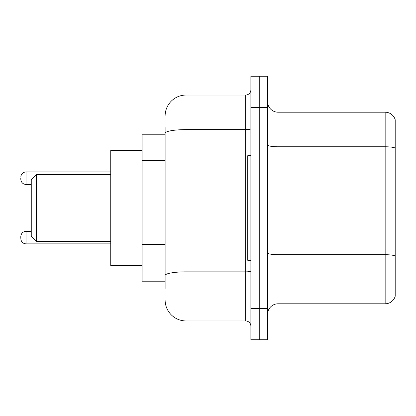 <?xml version="1.0" encoding="UTF-8"?>
<svg xmlns="http://www.w3.org/2000/svg" width="416" height="416" viewBox="0 0 416 416"><rect width="100%" height="100%" fill="white"/><g stroke="black" fill="none" stroke-linecap="round" stroke-linejoin="round"><path stroke-width="0.62" d="M165.121 153.4L165.121 127.473L165.121 134.794L142.116 134.794L142.116 281.206L165.121 281.206M165.121 288.527L165.121 127.473M250.879 308.396L250.879 339.773L259.246 339.773L259.246 308.396L259.246 339.773L267.613 339.773L267.613 308.396L259.246 308.396L259.246 107.604L259.246 308.396L250.879 308.396L250.879 107.604L259.246 107.604L259.246 76.227L259.246 107.604L267.613 107.604L267.613 308.396M267.613 107.604L267.613 76.227L250.879 76.227L250.879 107.604M165.121 115.97A20.914 20.914 0 0 1 186.04 95.051L186.04 320.949L245.648 320.949L245.648 95.051A5.231 5.231 0 0 0 250.879 89.825M186.04 95.051L245.648 95.051M165.121 279.115L165.121 251.706M250.879 326.175A5.231 5.231 0 0 0 245.648 320.949M186.04 320.949A20.914 20.914 0 0 1 165.121 300.03M267.613 314.257A10.457 10.457 0 0 1 278.07 303.794L385.159 303.794L385.159 112.206L278.07 112.206A10.457 10.457 0 0 1 267.613 101.743A10.457 10.457 0 0 0 278.07 112.206L278.07 303.794M395.2 119.735A10.457 10.457 0 0 0 385.159 112.206A10.457 10.457 0 0 1 395.2 119.735L395.2 296.265A10.457 10.457 0 0 1 385.159 303.794M36.488 241.467L36.488 174.533L31.257 179.764L31.257 236.236L36.488 241.467L110.739 241.467M142.116 150.483L110.739 150.483L110.739 265.517L142.116 265.517M250.879 155.709L247.738 155.709L247.738 260.291L250.879 260.291M20.8 237.598L20.8 236.553L20.8 237.598M20.8 178.194L20.8 179.239L20.8 178.194M165.121 160.722L142.116 160.722M165.121 244.384L142.116 244.384M250.879 270.941A5.231 0.91 0 0 1 245.648 271.851L186.04 271.851A20.914 3.63 180 0 0 165.121 275.486M165.121 133.255A20.914 3.63 180 0 1 186.04 129.62L245.648 129.62A5.231 0.91 0 0 0 250.879 128.71M395.2 148.08A10.457 1.815 180 0 0 385.159 146.77L278.07 146.77A10.457 1.815 0 0 1 267.613 144.955M395.2 256.006A10.457 1.815 180 0 0 385.159 254.701L278.07 254.701A10.457 1.815 -0 0 1 267.613 252.881M20.8 236.553C21.138 233.345 22.88 231.603 26.031 231.322L26.031 243.87L110.739 243.87M110.739 171.917L26.031 171.917L26.031 184.47C22.88 184.189 21.138 182.447 20.8 179.239M36.488 174.533L110.739 174.533M26.031 231.322L31.257 231.322M26.031 243.87C22.88 243.589 21.138 241.847 20.8 238.644M26.031 184.47L31.257 184.47M26.031 171.917C22.88 172.198 21.138 173.945 20.8 177.148"/></g></svg>
